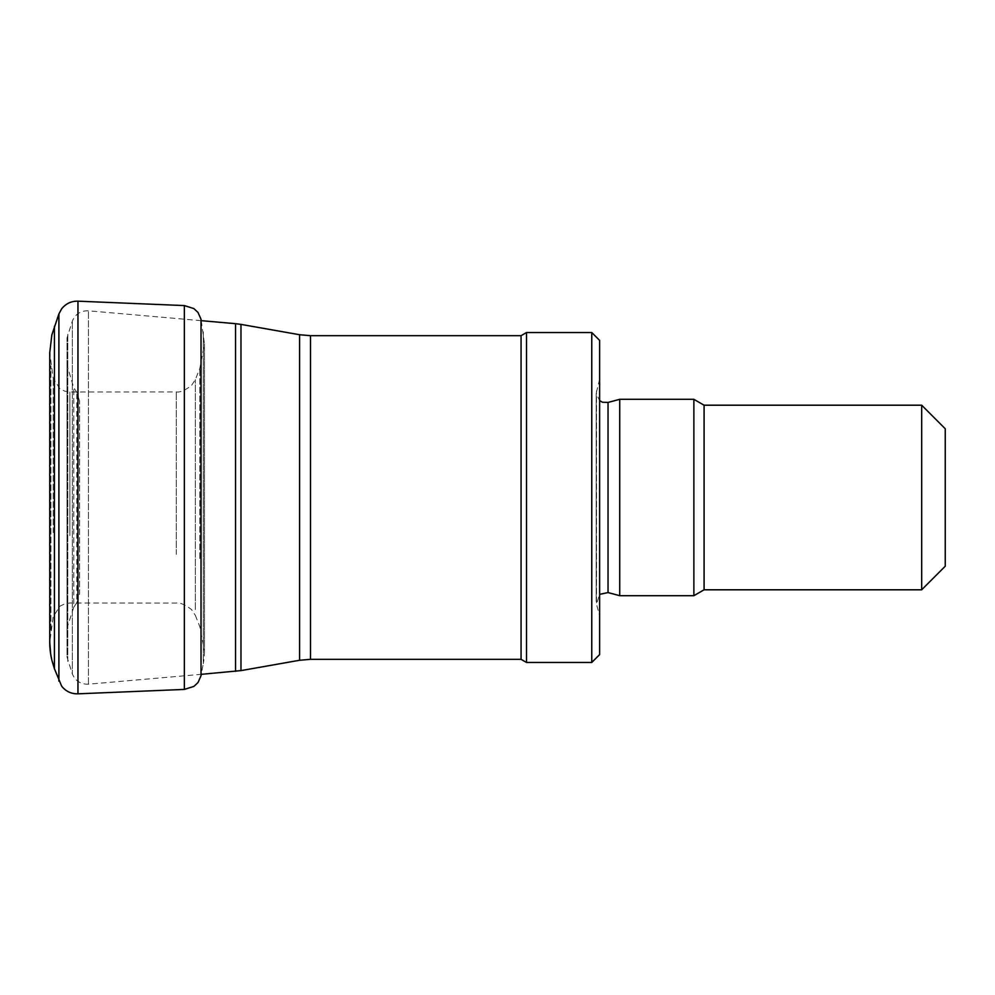 <?xml version="1.0" encoding="UTF-8"?>
<svg xmlns="http://www.w3.org/2000/svg" width="995" height="995" viewBox="0 0 995 995"><rect width="100%" height="100%" fill="white"/><g stroke="black" fill="none" stroke-linecap="round" stroke-linejoin="round"><path stroke-width="0.75" stroke-dasharray="4.97 3.73" d="M945.25 428.77L945.25 566.23M921.681 405.201L921.681 589.799M704.087 405.201L704.087 589.799M693.876 399.306L693.876 595.694M619.723 399.306L619.723 595.694M599.624 615.805L599.624 379.194L599.624 615.805L596.478 604.102L596.478 390.898L596.478 604.102L599.624 594.363M599.624 340.389L599.624 654.611M591.764 332.541L591.764 662.459M526.504 332.541L526.504 662.459M521.069 335.676L521.069 659.324M201.276 320.676L204.472 343.872L204.472 651.128C204.485 649.859 204.634 656.489 203.291 663.628L203.291 331.372L203.291 663.628L201.276 674.324L88.468 684.187C80.782 684.398 75.396 680.966 72.336 673.913L72.336 321.087L72.336 673.913L67.026 657.123L67.026 337.877L67.026 657.123M67.026 629.91L67.026 365.09L67.026 629.91L67.648 368.971L67.648 626.029L73.779 607.137L73.779 387.863L73.779 607.137L76.764 602.895L76.764 392.105L76.764 602.895L79.6 593.878L79.6 401.122L79.6 593.878M50.919 629.039L50.919 365.837L50.919 629.039A78.555 75.433 -141.5 0 0 49.75 642.297M608.032 402.44L608.032 592.56M310.502 335.676L310.502 659.324M299.582 334.73L299.582 660.27M240.977 324.395L240.977 670.605M235.541 323.673L235.541 671.326M88.468 684.187L88.468 310.813L88.468 684.187M67.784 661.426L67.784 333.574L67.784 661.426M195.331 609.624L195.331 379.655L195.331 609.624M176.264 554.377L176.264 391.918L176.264 554.377M69.861 535.608L69.861 391.968L69.861 535.608M53.195 532.673L53.195 378.287L53.195 532.673M54.414 668.69L54.414 326.31M58.892 681.077L58.892 313.922M77.958 693.826L77.958 301.174M184.361 689.423L184.361 305.577M201.027 675.704L201.027 319.296M199.808 558.518L199.808 368.399L199.808 558.518M599.624 379.194L596.167 393.336L596.167 601.664L596.167 393.336L599.624 400.637M201.027 320.651L88.468 310.813C80.782 310.602 75.396 314.034 72.336 321.087L67.026 337.877M79.6 401.122L76.764 392.105L73.779 387.863L67.026 365.09M195.331 615.345L199.808 626.601L204.472 651.128L204.472 343.872L199.808 368.399L195.331 379.655L191.525 385.426C185.033 390.401 179.946 392.565 176.264 391.918L69.861 391.968L64.886 391.197L59.998 388.858L53.195 378.287L49.75 352.678L49.75 642.322L53.195 616.713L59.998 606.142L64.886 603.803L69.861 603.032L176.264 603.082C179.908 602.423 184.995 604.587 191.525 609.574L195.331 615.345"/><path stroke-width="1.49" d="M921.681 405.201L921.681 589.799L945.25 566.23L945.25 428.77L921.681 405.201L704.087 405.201L693.876 399.306L619.723 399.306L619.723 595.694L693.876 595.694L693.876 399.306M921.681 589.799L704.087 589.799L704.087 405.201M704.087 589.799L693.876 595.694M599.624 594.363L608.032 592.56L619.723 595.694M591.764 662.459L599.624 654.611L599.624 340.389L591.764 332.541L526.504 332.541L526.504 662.459L591.764 662.459L591.764 332.541M526.504 662.459L521.069 659.324L521.069 335.676L526.504 332.541M521.069 659.324L310.502 659.324L310.502 335.676L521.069 335.676M49.75 642.297L50.67 654.138A78.555 75.433 -141.5 0 0 51.839 660.033L50.67 654.138A78.555 75.433 -141.5 0 1 49.75 642.297L49.75 352.678L51.839 334.954L58.892 313.922L61.665 308.823C65.857 303.587 71.292 301.037 77.958 301.174L184.361 305.577L193.925 308.599L198.042 312.505L201.027 319.296L201.027 675.704L201.276 674.324L240.977 670.605L299.582 660.27L310.502 659.324M608.032 592.56L608.032 402.44L619.723 399.306M299.582 660.27L299.582 334.73L310.502 335.676M240.977 670.605L240.977 324.395L299.582 334.73M235.541 671.326L235.541 323.673L240.977 324.395M54.414 326.31L54.414 668.69L61.665 686.177C65.857 691.413 71.292 693.963 77.958 693.826L184.361 689.423L184.361 305.577M58.892 313.922L58.892 681.077M77.958 301.174L77.958 693.826M608.032 402.44L602.398 402.204L599.624 400.637M235.541 323.673L201.027 320.651M51.839 660.046L54.414 668.69M201.027 319.296L201.276 320.676M201.027 675.704L198.042 682.495L193.925 686.401L184.361 689.423"/></g></svg>
